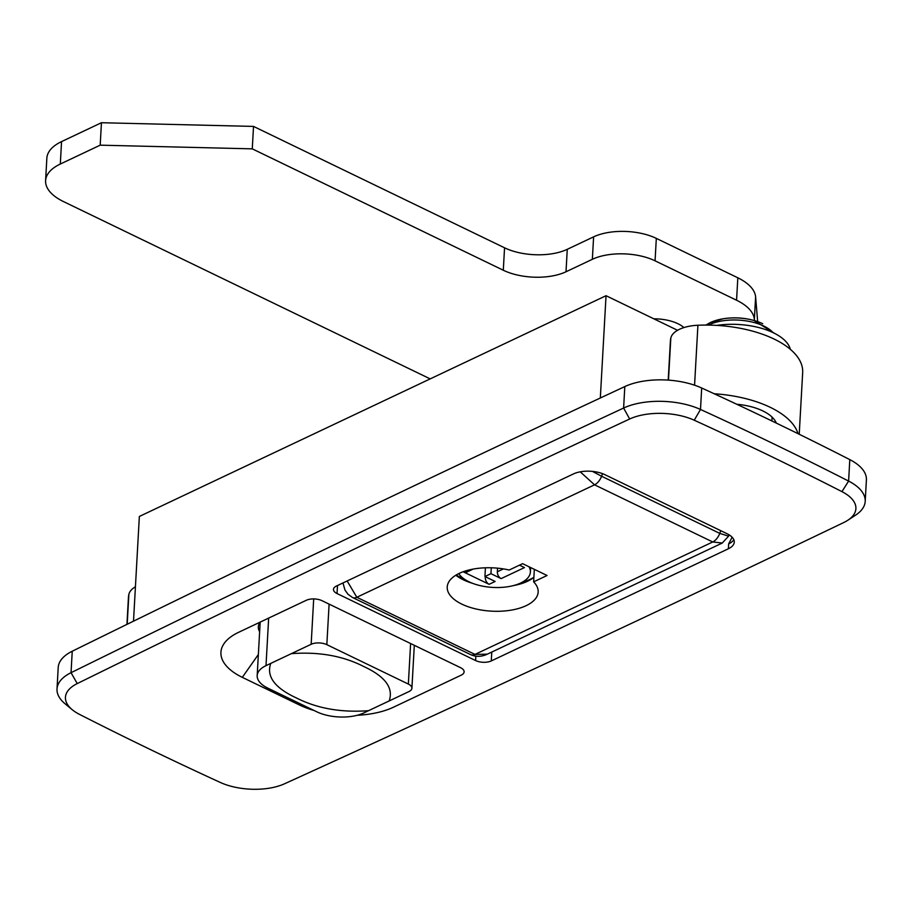 <?xml version="1.0" encoding="UTF-8"?>
<svg xmlns="http://www.w3.org/2000/svg" width="912" height="912" viewBox="0 0 912 912"><rect width="100%" height="100%" fill="white"/><g stroke="black" fill="none" stroke-linecap="round" stroke-linejoin="round"><path stroke-width="1.37" d="M260.125 622.144A33.322 15.846 -176.8 0 0 258.335 626.795A33.322 15.846 -176.8 0 0 259.635 631.674M357.219 715.282A66.644 31.703 -176.8 0 0 393.425 707.222L461.164 675.176A11.104 5.278 -176.8 0 0 461.894 668.439A11.104 5.278 -176.8 0 0 460.549 667.675L321.982 600.677A11.104 5.278 -176.8 0 0 306.307 600.29L238.568 632.335A66.644 31.703 -176.8 0 0 235.934 633.669A66.644 31.703 -176.8 0 0 242.307 677.354L299.353 704.942A66.644 31.703 -176.8 0 0 314.024 710.471M479.381 489.584A33314.71 15845.282 -176.8 0 0 77.235 683.59A46.649 22.184 -176.8 0 0 72.173 709.661A46.649 22.184 -176.8 0 0 79.435 714.347A3323.476 1580.724 -176.8 0 0 220.225 782.416A46.649 22.184 -176.8 0 0 284.487 783.807A33314.71 15845.282 -176.8 0 0 843.748 522.542A46.649 22.184 -176.8 0 0 847.829 520.25A46.649 22.184 -176.8 0 0 841.947 491.636A3323.476 1580.724 -176.8 0 0 694.237 420.215A46.649 22.184 -176.8 0 0 629.656 419.007A33314.71 15845.282 -176.8 0 0 479.381 489.584M72.173 709.661L65.014 703.722A55.541 26.414 3.2 0 1 57.011 688.97A55.541 26.414 3.2 0 1 71.045 672.68A33323.591 15849.511 3.2 0 1 473.305 478.618A33323.591 15849.511 3.2 0 1 623.614 408.04A55.541 26.414 3.2 0 1 700.496 409.465A3332.357 1584.953 3.2 0 1 848.605 481.08A55.541 26.414 3.2 0 1 865.203 501.383A55.541 26.414 3.2 0 1 855.593 515.143L847.829 520.25M865.203 501.383L866.4 479.917A55.541 26.414 -176.8 0 0 849.802 459.614A3332.357 1584.953 -176.8 0 0 701.693 388.01A55.541 26.414 -176.8 0 0 624.811 386.574A33323.591 15849.511 -176.8 0 0 474.502 457.163A33323.591 15849.511 -176.8 0 0 72.242 651.225A55.541 26.414 -176.8 0 0 58.208 667.504L57.011 688.97M133.505 621.175L139.354 516.454L606.035 295.705L600.324 398.008M677.559 330.292L606.035 295.705M491.272 660.938L728.38 548.773A22.219 10.568 -176.8 0 0 734.263 542.138A22.219 10.568 -176.8 0 0 727.138 533.771L604.873 474.662A22.219 10.568 -176.8 0 0 573.523 473.898L336.414 586.051A11.104 5.278 -176.8 0 0 333.473 589.38A11.104 5.278 -176.8 0 0 337.041 593.552L475.597 660.55A11.104 5.278 -176.8 0 0 491.272 660.938L491.773 652.057M732.131 537.225L728.654 543.905A22.219 10.568 -176.8 0 0 733.795 539.665M456.228 574.982A48.61 23.119 -176.8 0 0 464.504 579.223M521.846 582.437A48.61 23.119 -176.8 0 0 529.883 579.451A48.61 23.119 -176.8 0 0 533.896 577.262M458.77 573.602A36.651 17.431 -176.8 0 0 485.64 586.678A36.651 17.431 -176.8 0 0 520.672 583.019A36.651 17.431 -176.8 0 0 530.385 572.052A36.651 17.431 -176.8 0 0 528.994 566.762M473.1 569.099L466.488 572.234A5.552 3.671 -115.3 0 1 463.832 572.086L489.106 584.307A5.552 3.671 -115.3 0 1 485.298 577.456L485.344 576.726M489.106 584.307L495.125 581.457L484.933 576.532L490.952 573.682L501.144 578.607L524.48 567.572L519.475 565.155M484.933 576.532L485.423 567.8M490.952 573.682L491.283 567.788M501.144 578.607A5.552 3.671 -115.3 0 1 497.348 571.767L497.542 568.165M126.939 624.378L128.432 597.599A88.863 42.26 3.2 0 1 128.866 594.43A33.322 15.846 3.2 0 1 135.432 586.758M710.63 322.46A36.925 17.567 3.2 0 1 723.216 318.767L723.216 318.767A36.925 17.567 3.2 0 1 754.019 320.488A36.925 17.567 3.2 0 1 762.74 323.726M716.786 325.39A53.876 25.627 3.2 0 1 790.339 349.319M668.211 380.11L670.388 341.236A88.863 42.26 3.2 0 1 670.822 338.067A33.322 15.846 3.2 0 1 697.919 325.253A88.863 42.26 3.2 0 1 802.674 372.529L799.22 434.26M714.221 393.756A88.863 42.26 3.2 0 1 797.989 433.656M776.306 423.088A44.426 21.136 -176.8 0 0 736.828 404.278M430.19 378.89L63.418 201.541A55.541 26.414 3.2 0 1 45.6 180.633L46.854 158.198A55.541 26.414 3.2 0 1 61.56 141.599L101.449 122.721L253.525 126.415L504.553 247.802A44.426 21.136 -176.8 0 0 567.264 249.318L593.609 236.858A44.426 21.136 3.2 0 1 656.321 238.385L737.819 277.795A55.541 26.414 3.2 0 1 755.615 296.947L757.667 321.628M45.6 180.633A55.541 26.414 3.2 0 1 60.306 164.035L100.195 145.168L252.271 148.85L503.299 270.237A44.426 21.136 -176.8 0 0 566.01 271.765L592.355 259.304A44.426 21.136 3.2 0 1 655.067 260.821L736.565 300.23A55.541 26.414 3.2 0 1 754.361 319.382L754.463 320.614M653.824 318.812A219.94 104.606 3.2 0 1 655.591 318.847A31.099 14.797 3.2 0 1 683.92 327.579M101.449 122.721L100.195 145.168M253.525 126.415L252.271 148.85M291.361 653.653L270.75 663.4C266.167 676.442 274.763 687.967 296.503 697.999C317.194 708.499 341.213 712.728 368.551 710.687L389.162 700.94C393.722 687.887 385.138 676.351 363.409 666.353C342.775 655.853 318.755 651.624 291.361 653.653L311.163 644.282A11.104 5.278 -176.8 0 1 326.838 644.659L408.348 684.068A11.104 5.278 -176.8 0 1 411.905 688.252A11.104 5.278 -176.8 0 1 408.964 691.57L389.162 700.94M270.75 663.4L265.996 665.646A33.322 15.846 -176.8 0 0 257.184 675.61A33.322 15.846 -176.8 0 0 267.866 688.15L316.772 711.793A33.322 15.846 -176.8 0 0 363.808 712.933L368.551 710.687M459.272 573.363A45.543 21.66 -176.8 0 0 447.222 586.986A45.543 21.66 -176.8 0 0 475.562 608.874A45.543 21.66 -176.8 0 0 526.11 605.682A45.543 21.66 -176.8 0 0 538.16 592.07A45.543 21.66 -176.8 0 0 533.634 581.845L547.063 575.495L522.622 563.673L509.181 570.023A45.543 21.66 -176.8 0 0 459.272 573.363M533.885 577.319A45.543 21.66 3.2 0 1 527.467 581.297A45.543 21.66 3.2 0 1 513.399 585.595M472.553 583.315A45.543 21.66 3.2 0 1 455.818 575.233M534.341 569.339L533.634 581.845M602.547 473.659L601.578 476.246L592.458 471.39M729.076 534.831L728.585 536.153L719.762 533.383L601.578 476.246A11.104 6.441 115.8 0 1 594.544 484.819L580.237 471.823M728.585 536.153L722.258 543.039L712.728 541.967L594.544 484.819L356.82 597.269L347.141 580.978M722.258 543.039L487.304 654.178L475.004 654.417L356.82 597.269A11.104 6.441 115.8 0 1 352.534 597.508L348.053 594.316L344.964 590.03L342.969 582.962M258.358 654.508L242.307 677.354M77.235 683.59L71.045 672.68L72.242 651.225M728.654 543.905L728.38 548.773M841.947 491.636L848.605 481.08L849.802 459.614M694.237 420.215L700.496 409.465L701.693 388.01M629.656 419.007L623.614 408.04L624.811 386.574M475.847 656.184L475.597 660.55M337.486 585.55L337.041 593.552M463.832 572.086L467.411 570.399M485.298 577.456L486.085 577.091M497.348 571.767L503.39 568.906M128.866 594.43L127.201 624.253M708.396 325.094A38.874 18.491 3.2 0 1 709.023 324.786A38.874 18.491 3.2 0 1 773.057 332.606M670.822 338.067L668.473 380.133M697.919 325.253L694.568 385.195M61.56 141.599L60.306 164.035M504.553 247.802L503.299 270.237M567.264 249.318L566.01 271.765M593.609 236.858L592.355 259.304M656.321 238.385L655.067 260.821M737.819 277.795L736.565 300.23M755.615 296.947L754.361 319.382M410.617 643.53L408.348 684.068M268.664 618.108L265.996 665.646M313.694 598.922L311.163 644.282M329.107 604.12L326.838 644.659M487.304 654.178C481.479 656.868 475.95 657.028 470.717 654.656L470.717 654.656A11.104 6.441 -64.2 0 0 475.004 654.417L712.728 541.967A11.104 6.441 -64.2 0 0 719.762 533.383L720.765 530.693M772.099 417.126L771.883 420.956M530.636 567.549L530.385 572.052M774.402 333.268L754.019 320.488A72.196 72.196 0 0 0 723.216 318.767L710.254 322.586L705.922 325.071M414.31 645.32L411.905 688.252M260.171 622.121L257.184 675.61M470.717 654.656L352.534 597.508"/></g></svg>
